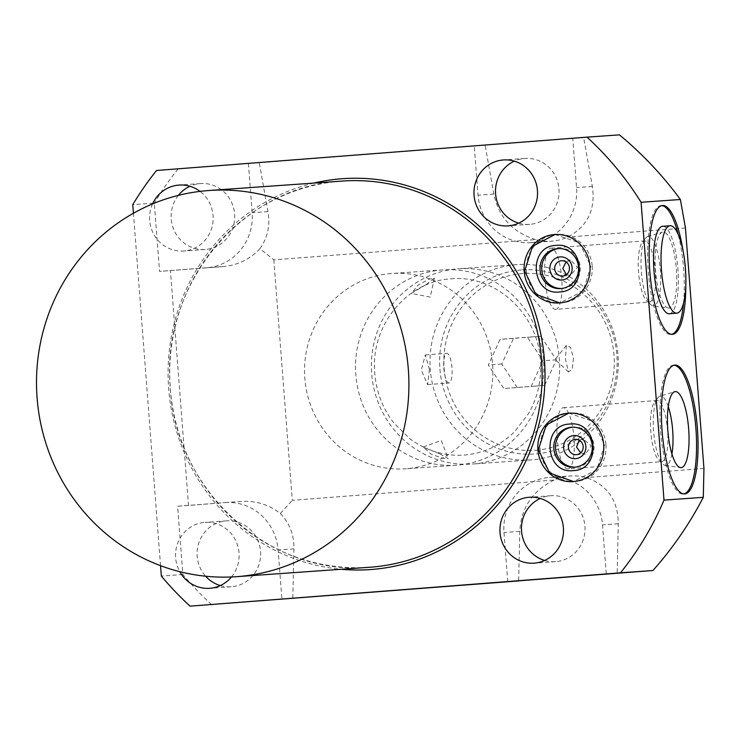 <?xml version="1.0" encoding="UTF-8"?>
<svg xmlns="http://www.w3.org/2000/svg" width="741" height="741" viewBox="0 0 741 741"><rect width="100%" height="100%" fill="white"/><g stroke="black" fill="none" stroke-linecap="round" stroke-linejoin="round"><path stroke-width="0.56" stroke-dasharray="3.71 2.78" d="M555.694 309.358A30.696 8.41 -94.4 0 0 561.715 278.162A30.696 8.41 85.6 0 0 550.952 248.152A30.696 8.41 85.6 0 0 544.941 279.348A30.696 8.41 -94.4 0 0 555.694 309.358L649.311 302.106A30.696 8.41 -94.4 0 1 646.819 301.031A30.696 8.41 -94.4 0 1 638.547 272.095A30.696 8.41 85.6 0 1 642.28 242.353L645.578 238.157A34.79 9.531 85.6 0 0 641.354 271.873A34.79 9.531 -94.4 0 0 650.728 304.662A34.79 9.531 -94.4 0 0 652.969 305.866L668.262 308.034A38.134 10.448 85.6 0 0 676.376 269.298A38.134 10.448 85.6 0 0 662.389 232.128A38.134 10.448 85.6 0 0 655.535 270.771A38.134 10.448 85.6 0 0 668.262 308.034M649.311 302.106A30.696 8.41 -94.4 0 0 655.331 270.91A30.696 8.41 85.6 0 0 644.568 240.899A30.696 8.41 85.6 0 0 642.28 242.353M566.059 261.953L570.635 260.091L577.508 267.251L570.292 275.504L566.383 274.642M645.578 238.157A34.79 9.531 85.6 0 1 647.606 236.62A34.79 9.531 85.6 0 1 660.37 270.53A34.79 9.531 -94.4 0 1 652.969 305.866M558.733 248.55A20.044 19.275 86 0 1 559.585 248.467A20.044 19.275 86 0 1 580.222 266.973A20.044 19.275 86 0 1 562.419 288.462A20.044 19.275 86 0 1 561.558 288.499M592.179 266.038A34.299 32.984 86 0 1 561.715 302.8A34.299 32.984 86 0 1 526.406 271.132A34.299 32.984 86 0 1 556.871 234.369A34.299 32.984 86 0 1 592.179 266.038M160.547 565.679L133.426 213.251M152.572 203.914A33.049 31.78 -94 0 0 149.691 220.494A33.049 31.78 -94 0 0 183.712 251.004A33.049 31.78 -94 0 0 213.065 215.585A33.049 31.78 -94 0 0 200.014 191.373M231.47 576.97A33.049 31.78 -94 0 0 239.019 552.879A33.049 31.78 -94 0 0 205.007 522.368A33.049 31.78 -94 0 0 175.645 557.788A33.049 31.78 -94 0 0 179.804 571.682M572.756 138.391L583.649 137.622L592.346 186.463C595.736 209.536 587.53 226.422 567.736 237.092A51.37 49.406 86 0 1 551.545 241.177A51.37 49.406 86 0 1 535.548 239.584L273.818 259.859L259.943 248.661C267.668 237.75 270.345 225.394 267.964 211.583L259.276 162.742L572.756 138.391L576.544 187.575A51.37 49.406 86 0 1 530.917 242.631A51.37 49.406 86 0 1 478.028 195.207L474.249 146.023M583.649 137.622L619.42 134.853M259.276 162.742L156.546 170.486M685.444 227.978L567.736 237.092M535.548 239.584C512.54 232.229 498.637 217.057 493.83 194.086L485.142 145.245M685.795 286.128A64.606 17.701 85.6 0 0 685.11 268.668A64.606 17.701 85.6 0 0 683.082 251.069M273.818 259.859L292.325 500.332L554.055 480.066A51.37 49.406 86 0 1 570.246 475.981A51.37 49.406 86 0 1 586.242 477.575C607.435 485.059 618.114 500.453 618.3 523.757L617.179 573.293M703.95 468.451L586.242 477.575M391.192 273.54A97.886 94.144 -94 0 0 304.82 378.095A97.886 94.144 -94 0 0 405.614 468.784A97.886 94.144 -94 0 0 406.216 468.738A97.886 94.144 -94 0 0 492.589 364.183A97.886 94.144 -94 0 0 391.794 273.503A97.886 94.144 -94 0 0 391.192 273.54M259.943 248.661C249.828 259.406 237.398 265.398 222.652 266.612L159.547 271.401L154.295 203.117L132.769 204.646M211.602 604.628A313.23 301.244 -94 0 1 182.87 574.534L177.618 506.251L224.921 502.593A51.37 49.406 86 0 1 225.236 502.565L188.51 505.482L170.439 270.622M224.921 502.593L240.723 501.472C255.488 500.425 268.687 504.445 280.32 513.522L292.325 500.332M248.383 163.511L252.172 212.704A51.37 49.406 86 0 1 206.85 267.733L159.547 271.401M178.081 168.957A313.23 301.244 -94 0 0 154.295 203.117M178.368 195.374A33.049 31.78 -94 0 0 171.227 218.966A33.049 31.78 -94 0 0 205.248 249.476A33.049 31.78 -94 0 0 234.601 214.066A33.049 31.78 -94 0 0 200.579 183.555A33.049 31.78 -94 0 0 189.955 186.269M518.719 223.161A33.049 31.78 -94 0 0 529.62 224.356A33.049 31.78 -94 0 0 558.973 188.936A33.049 31.78 -94 0 0 524.952 158.435A33.049 31.78 -94 0 0 514.328 161.149M225.236 502.565A51.37 49.406 86 0 1 278.125 549.989L281.904 599.182M220.29 585.575A33.049 31.78 -94 0 0 231.201 586.77A33.049 31.78 -94 0 0 260.554 551.35A33.049 31.78 -94 0 0 226.533 520.849A33.049 31.78 -94 0 0 197.18 556.259A33.049 31.78 -94 0 0 205.627 576.22M507.77 581.685L503.982 532.501A51.37 49.406 86 0 1 549.609 477.445A51.37 49.406 86 0 1 602.498 524.869L606.286 574.062M544.672 560.455A33.049 31.78 -94 0 0 555.574 561.65A33.049 31.78 -94 0 0 584.927 526.23A33.049 31.78 -94 0 0 550.906 495.72A33.049 31.78 -94 0 0 540.282 498.443M182.87 574.534L161.343 576.053M188.51 505.482L177.618 506.251M280.32 513.522C289.62 523.1 294.158 534.882 293.918 548.877L292.797 598.413M554.055 480.066C532.446 490.866 521.025 507.974 519.784 531.38L518.663 580.842M442.757 269.891A97.886 94.144 86 0 0 442.155 269.937A97.886 94.144 -94 0 0 355.782 374.492A97.886 94.144 -94 0 0 456.576 465.172A97.886 94.144 -94 0 0 457.178 465.126A97.886 94.144 86 0 0 543.551 360.571A97.886 94.144 86 0 0 442.757 269.891L391.794 273.503M458.021 268.816A97.886 94.144 86 0 1 458.614 268.77A97.886 94.144 86 0 1 559.409 359.45A97.886 94.144 86 0 1 473.036 464.005A97.886 94.144 -94 0 1 472.443 464.051A97.886 94.144 -94 0 1 371.649 373.371A97.886 94.144 -94 0 1 458.021 268.816M516.644 264.667A97.886 94.144 -94 0 0 430.271 369.222A97.886 94.144 -94 0 0 531.065 459.902A97.886 94.144 -94 0 0 531.658 459.855A97.886 94.144 -94 0 0 618.031 355.3A97.886 94.144 -94 0 0 517.237 264.62A97.886 94.144 -94 0 0 516.644 264.667M426.205 284.525L434.337 278.107L429.067 279.172L418.072 285.1L411.348 293.436L426.205 284.525M429.437 369.592L425.315 354.958L421.305 370.167L427.613 384.625L429.437 369.592M439.218 453.566L423.148 446.999L431.086 454.14L442.84 458.327L448.231 458.623L439.218 453.566M443.831 368.425A14.876 4.076 85.6 0 0 449.046 382.967A14.876 4.076 85.6 0 0 451.964 367.842A14.876 4.076 -94.4 0 0 446.749 353.3A14.876 4.076 -94.4 0 0 443.831 368.425M573.497 358.144L572.172 369.25L568.495 371.926L565.364 358.718L566.43 345.241L570.542 347.446L573.497 358.144M517.311 387.562L501.768 364.026L513.532 338.378L540.837 336.266L556.38 359.802L544.616 385.45L503.871 388.516L488.328 364.98L500.092 339.332L527.397 337.211L542.94 360.747L531.177 386.394L503.871 388.516M501.768 364.026L488.328 364.98M544.616 385.45L531.177 386.394M556.38 359.802L542.94 360.747M540.837 336.266L527.397 337.211M513.532 338.378L500.092 339.332M674.004 365.211A64.606 17.701 85.6 0 0 673.245 365.211A64.606 17.701 85.6 0 0 660.583 430.873A64.606 17.701 -94.4 0 0 683.221 494.034L684.73 493.914M683.971 493.914A64.606 17.701 -94.4 0 1 683.221 494.034M671.92 453.937A34.79 9.531 -94.4 0 1 665.251 465.459A34.79 9.531 -94.4 0 1 663.01 464.246A34.79 9.531 -94.4 0 1 653.636 431.466A34.79 9.531 85.6 0 1 657.86 397.75A34.79 9.531 85.6 0 1 659.888 396.213L674.662 391.72M668.252 406.568A34.79 9.531 85.6 0 0 659.888 396.213M567.977 468.951A30.696 8.41 -94.4 0 1 557.213 438.941A30.696 8.41 85.6 0 1 563.234 407.735A30.696 8.41 85.6 0 1 573.997 437.755A30.696 8.41 -94.4 0 1 567.977 468.951L661.593 461.699A30.696 8.41 -94.4 0 0 667.604 430.502A30.696 8.41 85.6 0 0 656.85 400.492A30.696 8.41 85.6 0 0 654.553 401.946A30.696 8.41 85.6 0 0 650.83 431.688A30.696 8.41 -94.4 0 0 659.101 460.615L663.01 464.246M661.593 461.699A30.696 8.41 -94.4 0 1 659.101 460.615M579.203 440.228L582.954 438.829L591.253 445.887L585.464 454.038L580.666 452.844M572.478 427.187A20.044 19.275 86 0 1 573.33 427.103A20.044 19.275 86 0 1 593.967 445.619A20.044 19.275 86 0 1 576.165 467.099A20.044 19.275 86 0 1 575.303 467.145M605.925 444.674A34.299 32.984 86 0 1 575.461 481.437A34.299 32.984 86 0 1 540.152 449.768A34.299 32.984 86 0 1 570.616 413.015A34.299 32.984 86 0 1 605.925 444.674M683.545 303.18A64.606 17.701 -94.4 0 0 683.61 268.779A64.606 17.701 85.6 0 0 678.237 234.573M661.722 205.618A64.606 17.701 85.6 0 0 660.972 205.618A64.606 17.701 85.6 0 0 648.301 271.28A64.606 17.701 -94.4 0 0 670.948 334.441L672.448 334.33M671.689 334.33A64.606 17.701 -94.4 0 1 670.948 334.441M669.364 313.749A43.849 12.013 85.6 0 0 677.932 269.103A43.849 12.013 85.6 0 0 662.593 226.311M313.86 183.083A195.93 188.427 -94 0 0 168.587 387.432A195.93 188.427 -94 0 0 341.193 569.273M267.964 211.583L252.172 212.704M222.652 266.612L206.85 267.733M293.918 548.877L278.125 549.989M519.784 531.38L503.982 532.501M618.3 523.757L602.498 524.869M493.83 194.086L478.028 195.207M592.346 186.463L576.544 187.575M521.293 269.965A92.264 88.735 -94 0 0 439.895 368.814A92.264 88.735 -94 0 0 535.447 453.955A92.264 88.735 86 0 0 616.845 355.115A92.264 88.735 86 0 0 521.293 269.965M535.873 450.241A88.587 85.196 -94 0 0 614.02 355.337A88.587 85.196 -94 0 0 522.275 273.586A88.587 85.196 -94 0 0 444.128 368.49A88.587 85.196 -94 0 0 535.873 450.241M341.055 181.165A193.577 186.167 -94 0 0 170.245 387.932A193.577 186.167 -94 0 0 369.574 567.263C270.002 577.044 174.024 489.644 170.171 385.561C161.362 283.516 242.807 186.186 341.055 181.165A193.577 186.167 -94 0 1 342.24 181.073L341.055 181.165M550.952 248.152L644.568 240.899M646.819 301.031L650.728 304.662M647.606 236.62L662.389 232.128M562.614 276.041L570.292 275.504M561.53 260.73L570.635 260.091M560.705 288.582L562.419 288.462M559.483 302.958L561.715 302.8M549.609 477.445L570.246 475.981M530.917 242.631L551.545 241.177M205.248 249.476L183.712 251.004M200.579 183.555L179.053 185.074M231.201 586.77L209.666 588.298M226.533 520.849L205.007 522.368M529.62 224.356L508.094 225.885M524.952 158.435L503.426 159.954M555.574 561.65L534.048 563.169M550.906 495.72L529.38 497.248M456.576 465.172L405.614 468.784M450.843 278.903C493.784 274.151 537.744 312.267 540.43 360.561C541.736 379.735 537.753 397.435 528.5 413.663L514.513 431.818C500.166 445.684 483.438 453.427 464.348 455.048C444.6 456.419 426.418 450.982 409.792 438.746L393.508 422.583C382.291 407.865 376.011 391.016 374.668 372.028C370.722 324.345 408.143 280.83 450.843 278.903M531.065 459.902L472.443 464.051M423.148 446.999L441.293 440.45L448.231 458.623M434.337 278.107L430.262 297.104L411.348 293.436M427.613 384.625L449.046 382.967M425.315 354.958L446.749 353.3M517.237 264.62L458.614 268.77M568.495 371.926L555.166 359.533L566.43 345.241M673.245 365.211L674.745 365.091M665.251 465.459L680.544 467.627M654.553 401.946L657.86 397.75M563.234 407.735L656.85 400.492M576.359 454.687L585.464 454.038M575.275 439.376L582.954 438.829M574.451 467.219L576.165 467.099M571.617 427.233L573.33 427.103M573.228 481.594L575.461 481.437M568.384 413.172L570.616 413.015M660.972 205.618L662.473 205.507M554.639 234.526L556.871 234.369M557.871 248.587L559.585 248.467M555.009 234.508L579.36 242.724L590.892 266.13L583.084 291.037L559.853 302.93M568.755 413.145L593.106 421.36L604.637 444.767L596.829 469.674L573.599 481.567"/><path stroke-width="1.11" d="M566.383 274.642L562.789 268.39L566.059 261.953M569.431 267.816A7.679 7.382 86 0 1 562.614 276.041A7.679 7.382 86 0 1 554.713 268.955A7.679 7.382 86 0 1 561.53 260.73A7.679 7.382 86 0 1 569.431 267.816M549.887 269.326A11.587 11.143 86 0 1 560.113 256.905A11.587 11.143 86 0 1 572.117 267.603A11.587 11.143 86 0 1 561.891 280.024A11.587 11.143 86 0 1 549.887 269.326M561.558 288.499A20.044 19.275 86 0 1 541.782 269.956A20.044 19.275 86 0 1 558.733 248.55M578.508 267.093A20.044 19.275 86 0 1 560.705 288.582A20.044 19.275 86 0 1 540.069 270.076A20.044 19.275 86 0 1 557.871 248.587A20.044 19.275 86 0 1 578.508 267.093M589.956 266.195A34.299 32.984 86 0 1 559.483 302.958A34.299 32.984 86 0 1 524.174 271.289A34.299 32.984 86 0 1 554.639 234.526A34.299 32.984 86 0 1 589.956 266.195M133.426 213.251L132.769 204.646A313.23 301.244 -94 0 1 156.546 170.486L587.002 137.141A313.23 301.244 -94 0 1 641.085 202.284L664.001 500.119A313.23 301.244 -94 0 1 620.523 572.812L190.066 606.147A313.23 301.244 -94 0 1 161.343 576.053L160.547 565.679M200.014 191.373A33.049 31.78 -94 0 0 179.053 185.074A33.049 31.78 -94 0 0 152.572 203.914M179.804 571.682A33.049 31.78 -94 0 0 209.666 588.298A33.049 31.78 -94 0 0 231.47 576.97M474.073 195.374A33.049 31.78 -94 0 0 508.094 225.885A33.049 31.78 -94 0 0 537.447 190.465A33.049 31.78 -94 0 0 503.426 159.954A33.049 31.78 -94 0 0 474.073 195.374M500.027 532.668A33.049 31.78 -94 0 0 534.048 563.169A33.049 31.78 -94 0 0 563.401 527.759A33.049 31.78 -94 0 0 529.38 497.248A33.049 31.78 -94 0 0 500.027 532.668M603.702 444.832A34.299 32.984 86 0 1 573.228 481.594A34.299 32.984 86 0 1 537.92 449.926A34.299 32.984 86 0 1 568.384 413.172A34.299 32.984 86 0 1 603.702 444.832M518.663 580.842L652.941 570.514C672.865 548.053 689.649 523.655 703.292 497.331L703.95 468.451L685.444 227.978L680.377 199.505C662.862 175.561 642.54 154.017 619.42 134.853L587.002 137.141M703.292 497.331L664.001 500.119M680.377 199.505L641.085 202.284M697.392 428.252A64.606 17.701 85.6 0 0 674.745 365.091A64.606 17.701 85.6 0 0 662.083 430.753A64.606 17.701 85.6 0 0 684.73 493.914A64.606 17.701 85.6 0 0 697.392 428.252M683.082 251.069A64.606 17.701 85.6 0 0 662.473 205.507A64.606 17.701 85.6 0 0 649.801 271.169A64.606 17.701 85.6 0 0 672.448 334.33A64.606 17.701 85.6 0 0 685.795 286.128M189.955 186.269A33.049 31.78 -94 0 0 178.368 195.374M514.328 161.149A33.049 31.78 -94 0 0 495.599 193.846A33.049 31.78 -94 0 0 518.719 223.161M190.066 606.147L518.663 580.916M205.627 576.22A33.049 31.78 -94 0 0 220.29 585.575M540.282 498.443A33.049 31.78 -94 0 0 521.553 531.14A33.049 31.78 -94 0 0 544.672 560.455M652.941 570.514L620.523 572.812M683.971 493.914A64.606 17.701 -94.4 0 0 695.892 428.372A64.606 17.701 85.6 0 0 674.004 365.211M688.658 428.882A38.134 10.448 -94.4 0 1 680.544 467.627A38.134 10.448 -94.4 0 1 667.817 430.364A38.134 10.448 85.6 0 1 674.662 391.72A38.134 10.448 85.6 0 1 688.658 428.882M668.252 406.568A34.79 9.531 85.6 0 1 672.652 430.113A34.79 9.531 -94.4 0 1 671.92 453.937M580.666 452.844L576.535 447.027L579.203 440.228M583.176 446.462A7.679 7.382 86 0 1 576.359 454.687A7.679 7.382 86 0 1 568.458 447.601A7.679 7.382 86 0 1 575.275 439.376A7.679 7.382 86 0 1 583.176 446.462M563.632 447.962A11.587 11.143 86 0 1 573.858 435.551A11.587 11.143 86 0 1 585.862 446.239A11.587 11.143 86 0 1 575.637 458.66A11.587 11.143 86 0 1 563.632 447.962M575.303 467.145A20.044 19.275 86 0 1 555.528 448.592A20.044 19.275 86 0 1 572.478 427.187M592.254 445.739A20.044 19.275 86 0 1 574.451 467.219A20.044 19.275 86 0 1 553.814 448.713A20.044 19.275 86 0 1 571.617 427.233A20.044 19.275 86 0 1 592.254 445.739M678.237 234.573A64.606 17.701 85.6 0 0 661.722 205.618M683.545 303.18A64.606 17.701 -94.4 0 1 671.689 334.33M670.077 225.727L662.574 226.311A43.849 12.013 85.6 0 0 662.574 226.311A43.849 12.013 85.6 0 0 653.979 270.919A43.849 12.013 85.6 0 0 669.318 313.758A43.849 12.013 85.6 0 0 669.345 313.758A43.849 12.013 85.6 0 0 669.364 313.749L676.848 313.174A43.849 12.013 85.6 0 0 685.444 268.566A43.849 12.013 85.6 0 0 670.105 225.727A43.849 12.013 85.6 0 0 670.077 225.727A43.849 12.013 85.6 0 0 661.481 270.335A43.849 12.013 85.6 0 0 676.829 313.174A43.849 12.013 85.6 0 0 676.848 313.174M237.565 576.6A193.577 186.167 -94 0 0 408.374 369.842A193.577 186.167 -94 0 0 209.045 190.502A193.577 186.167 -94 0 0 207.86 190.594A193.577 186.167 -94 0 0 37.05 397.361A193.577 186.167 -94 0 0 236.379 576.693A193.577 186.167 -94 0 0 237.565 576.6M341.193 569.273A195.93 188.427 -94 0 0 371.574 569.477A195.93 188.427 -94 0 0 544.413 359.58A195.93 188.427 -94 0 0 341.518 178.776A195.93 188.427 -94 0 0 313.86 183.083M236.379 576.693L369.574 567.263A193.577 186.167 -94 0 0 370.759 567.18A193.577 186.167 -94 0 0 541.569 360.413A193.577 186.167 -94 0 0 342.24 181.073L209.045 190.502M559.853 302.93L535.919 294.39L524.674 271.039L532.52 246.327L555.009 234.508M556 245.428C527.342 246.003 531.167 295.798 559.575 291.963C588.243 291.38 584.417 241.585 556 245.428M573.599 481.567L549.665 473.036L538.42 449.676L546.265 424.964L568.755 413.145M569.755 424.065C541.087 424.649 544.913 474.444 573.321 470.6C601.988 470.016 598.163 420.221 569.755 424.065"/></g></svg>
